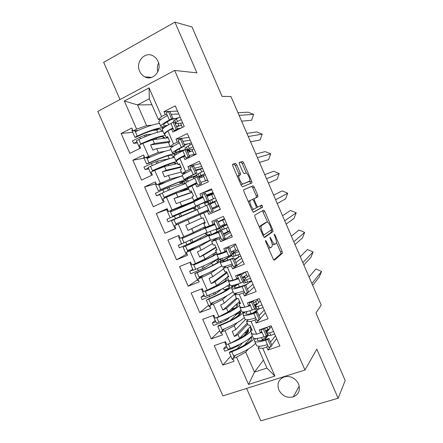 <?xml version="1.0" encoding="UTF-8"?>
<svg xmlns="http://www.w3.org/2000/svg" width="443" height="443" viewBox="0 0 443 443"><rect width="100%" height="100%" fill="white"/><g stroke="black" fill="none" stroke-linecap="round" stroke-linejoin="round"><path stroke-width="0.66" d="M265.529 240.305L265.684 241.695L273.198 259.011L274.372 260.235L282.429 253.174L282.108 251.364L274.959 234.884L274.117 234.109L275.269 237.481C276.31 240.028 276.648 241.933 276.282 243.196L275.352 244.099C274.35 244.481 273.137 243.163 271.709 240.15L269.953 237.094L271.061 240.638C272.124 243.229 272.462 245.178 272.08 246.491L271.099 247.443C270.053 247.853 268.796 246.513 267.334 243.434L265.529 240.305M139.672 71.29C140.824 73.848 142.563 75.714 144.894 76.877C153.029 81.368 162.409 70.398 157.996 61.311C156.922 58.902 155.31 57.103 153.162 55.912C144.861 50.923 135.165 62.153 139.672 71.29M278.846 389.951C282.152 395.937 286.953 398.263 293.255 396.922C298.815 394.436 300.57 390.089 298.527 383.887C295.409 378.15 290.818 375.764 284.744 376.722C278.708 379.036 276.742 383.45 278.846 389.951M292.673 377.724L294.689 378.998M246.624 388.417L260.838 420.85L338.12 398.218L345.197 380.548L315.937 313.024L321.219 305.094L230.958 96.557L222.07 96.375L191.985 26.934L174.913 22.15L103.684 62.302L120.014 99.553M158.594 62.989C157.232 65.808 156.994 68.743 157.869 71.799M236.795 164.885L235.538 163.423L232.686 164.226L232.824 166.031L241.236 185.401L242.498 186.819L252.028 182.926L251.729 181.309L243.733 162.874L242.537 161.457L239.154 162.526L239.447 164.115L242.941 172.166L244.159 173.578L245.743 173.041C247.161 172.321 250.616 179.293 249.736 181.093L243.179 183.884C241.717 184.725 238.09 177.543 239.015 175.627L240.632 174.669L240.333 173.03L236.795 164.885L235.255 165.582L233.998 164.126L232.492 164.552M338.12 398.218L316.806 349.095L304.967 370.021L174.642 70.437L196.925 72.868L174.913 22.15M254.764 215.076L254.958 217.004L263.325 236.274L264.526 237.559L272.949 231.589L272.722 229.723L264.764 211.377L263.624 210.087L254.764 215.076M252.294 210.868L243.905 191.548L243.6 189.842L253.091 185.8L254.265 187.156L257.676 195.031L257.87 196.819L254.149 198.697L254.454 200.386L256.768 205.724L257.953 207.053L261.636 205.098L262.655 207.186L253.523 212.219L252.294 210.868M173.412 146.151L170.217 146.661L168.556 142.851L169.846 141.777L167.559 136.544L166.286 137.651L164.619 133.841L167.875 130.94L171.591 129.09L172.897 132.092L184.244 126.488L175.245 105.844L163.954 111.603L165.267 114.61L161.562 116.487L158.406 119.616L149.297 98.767L137.552 104.913L146.6 125.602L151.783 125.192M188.303 143.792L184.282 144.429M170.156 146.517L156.684 148.649L158.339 152.425L165.217 151.246M186.841 172.355L182.001 173.628L180.34 169.83L181.702 168.921L179.426 163.705L178.08 164.646L176.419 160.842L179.852 158.373L183.59 156.595L184.897 159.585L196.315 154.186L187.345 133.598L175.976 139.146L177.289 142.148L173.556 143.958L170.217 146.661M202.44 168.246L195.468 170.084M181.331 172.089L168.395 175.417L170.046 179.188L182.427 175.821M202.999 197.041L193.752 200.529L192.096 196.742L193.53 196L191.254 190.795L189.842 191.57L188.181 187.777L195.562 184.022L196.864 187.007L208.354 181.813L199.405 161.274L187.97 166.623L189.272 169.614L185.523 171.358L182.001 173.628M213.293 193.154L206.632 195.668M192.472 197.6L180.079 202.113L181.724 205.873L198.614 199.45M203.824 223.577L205.325 223.001L203.055 217.812L201.571 218.421L199.92 214.639L203.714 213.017L209.351 225.936L205.474 227.359L203.824 223.577L205.27 222.879M205.037 222.347L191.73 228.743L193.375 232.492L205.153 226.628M215.519 250.345L217.087 249.935L214.827 244.757L213.271 245.206L211.621 241.429L215.591 240.228L221.218 253.114L217.164 254.116L215.519 250.345L216.893 249.498M216.057 247.582L203.354 255.301L204.987 259.039L216.239 251.995M227.181 277.047L228.821 276.792L226.567 271.637L224.939 271.913L223.294 268.153L227.447 267.373L233.057 280.22L228.821 280.807L227.181 277.047L228.488 276.044M227.054 272.755L214.944 281.792L216.577 285.519L227.292 277.307M238.816 303.671L240.521 303.582L238.273 298.438L236.579 298.56L234.94 294.805L239.264 294.44L244.857 307.254L240.449 307.42L238.816 303.671L240.056 302.519M237.315 298.504L226.506 308.212L228.134 311.933L239.569 301.406M250.417 330.229L252.189 330.306L249.946 325.173L248.185 325.129L246.552 321.385L251.054 321.435L256.635 334.216L252.05 333.972L250.417 330.229L251.591 328.927M247.775 324.187L238.035 334.565L239.657 338.275L250.505 326.447M304.967 370.021L222.89 395.898L97.803 111.387L174.642 70.437M228.134 311.933L218.853 316.756L213.327 304.147L222.657 299.413L224.285 303.134L235.709 293.222M208.581 305.316L199.749 312.575L210.879 308.428L209.611 305.537L213.327 304.147M199.749 312.575L191.143 292.978L202.229 288.692L203.498 291.588L207.202 290.159L201.665 277.523L211.084 272.971L212.718 276.703L223.61 268.873M197.417 279.849L188.175 286.211L199.239 281.875L197.971 278.979L201.665 277.523M188.175 286.211L179.548 266.564L190.562 262.084L191.836 264.992L195.518 263.502L189.969 250.827L199.483 246.458L201.122 250.201L212.546 243.545M186.974 253.894L176.569 259.781L187.572 255.251L186.298 252.349L189.969 250.827M176.569 259.781L167.925 240.078L178.872 235.41L180.146 238.323L183.806 236.767L178.241 224.064L187.854 219.872L189.493 223.626L201.454 218.155M175.788 228.372L164.934 233.278L175.871 228.56L174.592 225.648L178.241 224.064M164.934 233.278L156.268 213.526L167.149 208.664L168.429 211.582L172.067 209.965L166.485 197.229L176.192 193.22L177.837 196.985L191.858 192.173M170.046 179.188L156.678 184.775L155.393 181.851L144.579 186.907L153.272 206.709L164.137 201.798L162.858 198.874L166.485 197.229M160.294 183.092L154.696 170.322L164.497 166.502L166.147 170.273L180.777 166.801M158.339 152.425L144.894 157.896L143.61 154.967L132.861 160.216L141.577 180.068L152.375 174.963L151.091 172.034L154.696 170.322M148.488 156.152L142.879 143.344L152.774 139.711L154.43 143.493L169.663 141.361M146.6 125.602L136.649 129.134L133.083 130.951L131.792 128.01L121.116 133.454L129.854 153.361L140.581 148.062L139.296 145.121L142.879 143.344M136.649 129.134L124.328 101.01L149.069 87.88L161.562 116.487M167.875 130.94L173.556 143.958M179.852 158.373L185.523 171.358M191.797 185.728L197.451 198.68L193.752 200.529M203.714 213.017L207.496 211.372L208.797 214.351L220.359 209.362L211.433 188.884L199.926 194.023L201.227 197.002L197.451 198.68M215.591 240.228L219.401 238.655L220.697 241.623L232.331 236.839L223.427 216.411L211.854 221.35L213.149 224.324L209.351 225.936M227.447 267.373L231.279 265.861L232.569 268.823L244.27 264.238L235.394 243.871L223.748 248.606L225.038 251.569L221.218 253.114M239.264 294.44L243.118 292.995L244.409 295.946L256.176 291.566L247.327 271.254L235.61 275.784L236.9 278.741L233.057 280.22M251.054 321.435L254.93 320.056L256.215 323.002L268.054 318.822L259.227 298.565L247.438 302.89L248.728 305.842L244.857 307.254M248.257 349.067L245.704 352.096L254.465 372.114L266.946 368.078L258.136 347.899L262.81 348.364L266.708 347.052L267.993 349.987L279.898 346.005L271.094 325.799L259.238 329.93L260.523 332.87L256.635 334.216M262.81 348.364L274.909 376.074L248.512 384.452L236.568 357.191L245.704 352.096M230.825 356.056L222.801 365.093L234.065 361.327L232.808 358.453L236.568 357.191M222.801 365.093L214.246 345.601L225.459 341.691L226.722 344.571L230.471 343.275L224.961 330.705L234.197 325.788L235.82 329.503L245.45 319.564M219.717 330.722L211.289 338.867L222.486 334.914L221.223 332.029L224.961 330.705M211.289 338.867L202.711 319.32L213.858 315.228L215.126 318.113L218.853 316.756M167.952 137.441L166.286 137.651M168.096 137.773L152.774 139.711M154.43 143.493L150.565 144.927L152.824 150.094L156.684 148.649M179.675 164.281L178.08 164.646M177.61 163.572L164.497 166.502M166.147 170.273L162.321 171.779L164.574 176.934L168.395 175.417M191.37 191.055L189.842 191.57M188.762 189.1L176.192 193.22M206.837 196.138L213.338 193.253M177.837 196.985L174.044 198.564L176.297 203.702L180.079 202.113M181.724 205.873L172.067 209.965M199.92 214.639L208.941 210.658M212.485 209.096L218.992 206.222L212.463 209.046M208.908 210.591L187.854 219.872M189.493 223.626L185.739 225.277L187.987 230.404L191.73 228.743M193.375 232.492L183.806 236.767M211.621 241.429L217.657 237.985M223.604 234.585L229.806 231.041M210.558 240.211L199.483 246.458M229.707 230.825L227.846 231.6M201.122 250.201L197.406 251.917L199.643 257.034L203.354 255.301M204.987 259.039L195.518 263.502M223.294 268.153L226.323 265.988M234.69 260.013L239.098 256.868M217.978 268.153L211.084 272.971M212.718 276.703L209.035 278.492L211.272 283.598L214.944 281.792M216.577 285.519L207.202 290.159M234.94 294.805L237.022 292.989M245.754 285.375L247.842 283.553M227.026 295.719L222.657 299.413M224.285 303.134L220.642 305L222.868 310.089L226.506 308.212M246.552 321.385L248.169 319.696M255.146 312.393L257.76 309.663M237.42 322.537L234.197 325.788M235.82 329.503L232.215 331.436L234.436 336.508L238.035 334.565M239.657 338.275L230.471 343.275M258.136 347.899L259.465 346.249M264.692 339.764L268.137 335.495M265.064 337.754L265.501 338.762M263.458 360.087L254.465 372.114L248.512 384.452M266.946 368.078L274.909 376.074M151.91 104.747L137.552 104.913L124.328 101.01M175.19 118.58L172.753 118.73M160.975 119.455L158.406 119.616M149.297 98.767L149.069 87.88M242.637 342.749L237.155 348.923M248.562 331.059L247.067 331.585M261.675 331.514L260.523 332.87M276.659 338.574L271.764 345.019M270.435 346.769L267.993 349.987M275.441 335.772L270.512 342.14M267.827 345.612L266.708 347.052M264.543 328.451L267.018 327.593M250.865 337.245L251.48 337.034L244.292 345.274M235.51 355.352L232.808 358.453M237.005 313.998L230.21 320.566M226.506 289.517L226.7 289.966M245.095 277.307L242.642 278.248M218.189 259.975L217.818 260.124M215.935 252.3L215.42 252.51M200.109 229.136L200.568 230.194M167.448 209.351L156.268 213.526M194.333 215.935L194.71 216.782M183.192 182.062L179.947 183.02L179.52 182.04M155.371 183.945L144.579 186.907M194.46 176.353L193.065 176.995M183.502 181.392L179.947 183.02M168.013 155.72L169.315 158.699M150.393 157.021L147.691 157.514M144.075 158.173L132.861 160.216M188.829 149.939L187.057 150.786M173.34 157.337L172.216 157.874M158.943 128.946L156.783 130.032L157.736 132.208M156.783 130.032L152.447 130.447M132.745 132.335L121.116 133.454M178.872 125.413L176.502 126.593M254.293 300.376L252.892 301.749M249.946 304.64L248.728 305.842M265.44 312.819L260.229 318.572M259.161 319.752L256.215 323.002M264.211 310.006L258.972 315.682M256.115 318.777L254.93 320.056M254.171 304.679L256.635 303.776M243.146 312.06L242.094 313.688C237.852 317.387 230.581 321.319 220.287 325.478L217.834 326.425L218.504 325.633L220.952 324.691C229.795 321.12 236.058 317.731 239.746 314.536L240.665 312.996L236.723 316.856M224.451 328.872L221.223 332.029M175.987 123.636L175.35 123.951M138 130.497L133.083 130.951M178.795 113.984L171.159 114.338M166.994 114.527L165.267 114.61M177.549 111.121L163.954 111.603M180.794 128.193L177.35 128.531M173.279 128.93L171.591 129.09M150.869 156.811L144.894 157.896M190.241 140.248L182.926 141.323M178.939 141.904L177.289 142.148M188.995 137.391L175.976 139.146M196.243 154.031L189.1 155.476M185.207 156.268L183.59 156.595M165.366 182.361L156.678 184.775M201.659 166.446L194.665 168.235M190.855 169.209L189.272 169.614M200.413 163.594L187.97 166.623M207.645 180.19L200.823 182.355M197.102 183.529L195.562 184.022M213.443 193.497L206.942 196.382M213.515 198.802L198.22 205.048L207.374 200.834L195.673 206.15L193.779 201.814L168.429 211.582M213.044 192.578L206.372 195.075M202.733 196.437L201.227 197.002M211.804 189.737L199.926 194.023M220.254 209.129L208.797 214.351M219.019 206.288L212.513 209.157M208.969 210.724L207.496 211.372M174.592 225.648L208.897 210.558M212.452 209.018L218.975 206.189M224.402 218.643L218.05 221.849M214.584 223.599L213.149 224.324M231.595 235.15L220.697 241.623M230.36 232.315L224.175 235.897M220.802 237.847L219.401 238.655M196.93 246.408L186.298 252.349M235.731 244.641L229.695 248.551M226.406 250.683L225.038 251.569M242.902 261.104L232.569 268.823M241.673 258.28L235.803 262.561M232.603 264.892L231.279 265.861M203.647 275.081L197.971 278.979M245.129 272.102L241.308 275.186M238.19 277.7L236.9 278.741M254.182 286.992L244.409 295.946M252.959 284.173L247.404 289.157M244.375 291.871L243.118 292.995M213.67 302.187L209.611 305.537M247.244 322.969L234.436 336.508M236.357 298.056L222.868 310.089M226.766 272.096L211.272 283.598M215.891 247.2L199.643 257.034M204.987 222.236L187.987 230.404M191.957 192.4L174.044 198.564M180.993 167.304L162.321 171.779M169.265 142.258L150.565 144.927M268.38 247.908L269.521 248.063L270.767 247.571M272.107 243.993L273.807 244.708L275.048 244.22M273.78 259.98L280.895 253.773L280.58 251.962L276.432 242.404M267.722 222.308L262.4 210.774M264.056 237.409L271.426 232.21L271.077 230.055M263.236 234.004L264.078 234.906L271.509 229.756L270.368 226.185C268.973 223.222 267.76 221.871 266.725 222.137L261.204 225.88C260.827 227.159 261.165 229.081 262.217 231.645L263.236 234.004L262.477 234.314M265.374 222.691L266.725 222.137M259.471 227.397L259.975 226.074L265.191 222.768M243.65 189.754L253.091 185.8M254.149 198.697L256.469 197.334L256.17 195.679L252.759 187.815L251.585 186.464M256.408 207.712L257.926 207.064M253.235 212.186L261.065 207.917L260.34 205.785M250.384 200.413L250.051 200.823C249.088 202.783 252.737 210.126 254.149 209.079L256.381 207.811L256.071 206.089L253.745 200.734L252.543 199.378L248.822 201.083L248.39 201.87M251.746 209.594L252.582 209.738L254.066 209.113M248.822 201.083L252.543 199.378M239.087 175.362L238.788 173.722L235.255 165.582M239.32 175.234L237.852 175.888L237.393 176.552M240.793 184.377L241.623 184.57L243.179 183.884M249.398 181.475L241.623 184.57M246.413 173.185L242.238 163.556L241.036 162.144L239.115 162.681M250.505 183.624L249.78 180.949M254.121 338.386L253.368 339.488C249.304 343.585 242.116 347.677 231.805 351.764L229.341 352.683L229.967 351.786L232.42 350.873C241.28 347.362 247.476 343.84 251.004 340.302L251.812 338.513L251.408 336.735M255.567 343.236L255.207 343.702C251.175 347.86 243.999 351.98 233.688 356.056L234.092 356.98M250.771 331.048L250.085 331.973C245.965 335.949 238.755 339.997 228.45 344.1L228.577 343.934M228.4 343.99L230.332 348.397C240.638 344.3 247.836 340.23 251.923 336.187L252.288 335.733M235.931 340.302C241.712 337.472 245.643 334.969 247.726 332.793L248.567 331.082L248.124 329.038M239.298 344.493L238.268 345.645L232.425 348.53L224.728 351.166L223.649 348.696L226.34 345.833M248.18 332.233L247.249 332.084L243.694 335.999M227.076 347.511L223.649 348.696M248.329 329.98L247.77 330.589M247.427 329.802L247.836 330.738L246.308 332.411M232.425 348.53L232.071 347.722M236.7 346.182L236.54 345.811M238.268 345.645L238.029 345.114M255.323 338.53L255.395 338.817M250.289 326.685L250.948 329.642M234.762 356.211L234.552 355.729M230.332 348.397L227.868 349.317L224.845 342.422L225.371 341.725M229.341 352.683L232.365 359.572L233.168 359.273M225.648 342.118L224.845 342.422M261.813 331.84L261.27 331.99M256.359 345.042L256.569 345.534C257.765 346.714 261.376 346.426 267.411 344.665L265.501 340.285C259.476 342.068 255.877 342.395 254.703 341.26C254.265 340.7 254.504 339.875 255.423 338.784L255.644 338.535M265.501 340.285L267.882 339.554L268.923 338.502L266.548 339.227C261.331 340.778 258.214 341.06 257.195 340.08L257.472 338.391M311.894 283.548L321.518 271.454L319.298 276.875L312.669 285.331M321.518 271.454L315.87 268.945L309.076 277.025M266.836 335.65L270.795 335.384L274.688 334.055M271.404 326.508L266.359 332.627M266.542 333.042L269.687 332.843L273.58 331.502M269.687 332.843L270.795 335.384M267.428 332.737L268.53 335.262M251.347 332.366L251.369 333.623C251.84 334.155 253.019 334.321 254.919 334.127M259.664 333.169L262.084 332.46L260.921 329.791L263.297 329.044L264.161 328.213M269.51 328.806L267.782 329.348L266.88 327.266M267.782 329.348L265.617 330.915M269.948 328.274L269.161 326.474M264.51 328.385L265.307 327.814M261.669 329.083L260.921 329.791M264.399 328.13L267.422 335.069L266.376 336.11L264 336.846C257.981 338.646 254.393 339 253.235 337.904L253.036 337.439M261.425 340.468L268.38 335.312M265.927 331.641L269.017 329.404M266.376 336.11L263.297 329.044M267.411 344.665L268.574 347.329L270.961 346.609L267.882 339.554M270.961 346.609L271.991 345.529L268.923 338.502M244.32 317.493L243.938 317.908C239.724 321.673 232.47 325.633 222.17 329.78L222.58 330.705M239.541 305.343L238.799 306.152C234.502 309.735 227.209 313.616 216.92 317.797L217.375 317.293M216.793 317.504L218.809 322.1C229.097 317.93 236.379 314.021 240.649 310.377L241.036 309.973M220.874 315.704C228.35 312.415 233.544 309.519 236.457 307.01L237.404 305.543L237.105 303.671M229.684 317.254L226.966 319.835L221.09 322.665L213.443 325.428L212.352 322.953L215.187 320.383M236.174 304.529L231.235 309.364M215.769 321.712L212.352 322.953M221.09 322.665L220.542 321.413M225.415 320.4L225.016 319.492M226.966 319.835L226.511 318.799M239.403 311.435L240.56 312.42M237.138 306.263L236.352 304.463M240.61 312.692L235.737 314.458L234.94 314.392M245.184 311.883L244.735 312.393M239.58 301.439L239.597 302.946M240.665 312.996L240.261 310.731M223.283 330.018L223.034 329.442M218.809 322.1L216.356 323.052L213.321 316.136L213.958 315.449M217.834 326.425L220.858 333.33L221.661 333.025M214.119 315.826L213.321 316.136M231.85 285.53L231.955 286.328L230.792 287.817C226.367 291.117 219.014 294.888 208.736 299.119L206.288 300.094L209.445 298.444C218.277 294.805 224.612 291.56 228.455 288.709L229.485 287.413L229.28 285.375L230.133 285.021M233.046 291.688L232.641 292.053C228.245 295.42 220.907 299.213 210.63 303.433L211.034 304.363M228.283 279.566L227.492 280.264C223.012 283.448 215.636 287.164 205.364 291.422L206.089 290.774C214.916 287.119 221.273 283.913 225.16 281.161L226.218 279.937L226.102 278.215M205.153 290.946L207.252 295.736C217.53 291.494 224.889 287.745 229.341 284.5L229.751 284.151M244.087 276.465L244.403 276.764L244.741 276.487M244.403 276.764L242.343 277.556M226.14 278.808L224.507 279.444M221.683 289.135L215.636 293.964L202.124 299.623L201.033 297.137L204.001 294.872M213.626 287.501L215.547 286.028M226.207 280.048L223.206 282.49M204.428 295.846L201.033 297.137M209.733 296.732L208.985 295.032M214.096 294.551L213.46 293.105M215.636 293.964L214.966 292.424M227.497 285.807L229.468 287.562M229.28 285.358L228.787 284.921M222.713 288.592L224.164 289.866L229.264 287.922M228.306 288.83L225.066 290.06L224.164 289.866M229.014 284.755L229.28 285.364M211.776 303.754L211.483 303.09M207.252 295.736L204.81 296.716L201.77 289.783L202.445 289.196M206.288 300.094L209.329 307.021L210.126 306.706M202.562 289.462L201.77 289.783M220.752 260.683L219.462 261.885C214.855 264.787 207.418 268.392 197.157 272.7L194.721 273.702L195.485 273.126L197.916 272.129C206.731 268.425 213.138 265.318 217.136 262.81L218.277 261.763L218.349 260.351L220.764 259.349L221.057 261.376M221.744 265.817L221.317 266.127C216.738 269.095 209.317 272.727 199.051 277.025L199.461 277.955M216.992 253.728L216.151 254.31C211.488 257.09 204.029 260.65 193.774 264.98L194.549 264.438C203.359 260.717 209.788 257.654 213.831 255.246L215.005 254.271L215.154 253.042L216.273 252.073M193.486 264.321L195.673 269.305C205.929 264.986 213.376 261.403 218.006 258.557L218.443 258.258M217.956 259.448L217.352 259.692M232.348 251.353L233.682 252.643M213.454 255.484L213.376 253.789M217.928 262.223L215.902 260.351L204.284 268.021L190.778 273.752L189.687 271.26L192.788 269.289M193.059 269.909L189.687 271.26M198.342 270.739L197.395 268.585M202.744 268.635L201.875 266.647M204.284 268.021L203.387 265.972M218.333 260.6L216.882 259.255M211.294 263.397L213.166 265.097M228.123 257.322L227.741 256.447M221.528 261.049L220.764 259.349M217.663 258.778L218.349 260.34M200.236 277.423L199.909 276.67M195.673 269.305L193.231 270.313L190.185 263.358L190.911 262.871M194.721 273.702L197.761 280.646L198.558 280.319M194.549 264.438L194.344 263.978M190.977 263.031L190.185 263.358M209.522 234.973L183.12 247.233L205.79 236.85L207.042 236.053L207.385 235.266L209.794 234.236L209.661 235.294M210.414 239.879L209.96 240.139C205.198 242.703 197.694 246.17 187.45 250.539L187.854 251.474M206.554 226.96L204.782 228.289L182.156 238.467L202.479 229.264L205.419 227.226M181.785 237.625L184.055 242.803L207.102 232.304M220.01 228.295L219.191 228.738L218.942 228.156M206.2 236.623L205.054 235.532L192.893 242.016L179.404 247.82L178.307 245.322L181.541 243.644M192.589 239.098L178.307 245.322M219.191 228.738L216.195 229.995M206.815 233.954L205.945 234.413M186.918 244.674L185.822 242.16M191.37 242.653L190.274 240.15M192.893 242.016L191.797 239.508M207.224 235.637L204.904 233.422M205.596 234.087L205.236 233.262M199.987 238.234L201.028 239.209M216.932 231.678L215.935 229.402M210.159 235.017L209.794 234.236M206.283 232.736L207.39 235.261M188.668 251.026L188.297 250.179M184.055 242.803L181.63 243.838L178.573 236.867L179.337 236.479M183.12 247.233L186.171 254.199L186.963 253.867M182.976 238.035L182.638 237.265M179.36 236.529L178.573 236.867M175.334 227.342L174.548 227.68L171.485 220.703L197.19 209.617M208.553 209.766L206.615 205.325L208.897 204.323L212.014 211.477L209.727 212.463L208.553 209.766L175.81 223.992L176.22 224.928M193.868 202.019L170.505 211.887L170.095 210.946M170.505 211.887L172.41 216.234L196.819 205.884L197.39 205.834L198.697 208.836M172.41 216.234L194.333 206.964L194.992 206.887L196.338 209.971M208.465 201.82L204.622 203.475M208.598 204.456L207.601 202.169M211.477 203.481L210.198 203.846M192.777 208.398L192.76 207.562M188.851 213.166L194.178 210.652L167.997 221.816L166.9 219.313L180.384 213.432L193.131 208.254L195.717 210.237M167.997 221.816L188.812 213.127M211.361 203.359L210.203 203.869M196.327 209.943L195.701 210.215M195.291 207.573L193.547 208.271M196.304 209.888L195.645 210.159M175.472 218.543L174.37 216.023M179.963 216.605L178.867 214.096M181.48 215.94L180.384 213.432M194.765 209.295L194.2 208.005M205.618 205.762L204.267 202.667M177.067 224.557L176.663 223.621M194.992 206.887L197.39 205.834M171.352 211.51L170.959 210.613M167.714 209.96L166.928 210.309L169.99 217.297M250.151 305.105L249.171 305.404M244.957 318.943L245.129 319.342C246.197 320.239 249.719 319.735 255.705 317.83L253.784 313.434C247.814 315.366 244.303 315.903 243.251 315.056C242.869 314.624 243.163 313.921 244.137 312.946L245.405 311.844M253.784 313.434L256.148 312.653L257.233 311.7L254.88 312.481C249.714 314.159 246.673 314.624 245.76 313.893L247.172 311.479M302.862 262.671L313.09 251.956L310.892 257.427L303.848 264.958M313.09 251.956L307.459 249.481L300.249 256.63M255.118 308.788L255.45 309.541L257.062 308.959L259.244 308.893L263.12 307.492M260.279 300.985L254.93 306.418M255.074 306.744L258.131 306.34L262.001 304.939M258.131 306.34L259.244 308.893M255.954 306.429L257.062 308.959M239.995 306.373L239.907 307.398C240.427 307.885 241.989 307.841 244.597 307.265M245.25 307.11L250.361 305.592L249.199 302.918L251.552 302.109L252.654 301.201L250.306 302.004L249.199 302.918M257.261 304.053L256.824 304.203L255.655 301.528M256.824 304.203L254.603 305.664M258.734 302.552L257.239 299.296M253.429 302.979L257.643 300.227M252.654 301.201L255.733 308.262L254.642 309.197L252.283 309.989C246.319 311.938 242.819 312.503 241.784 311.689L241.623 311.324M252.41 313.245L258.889 308.904M254.852 306.24L255.578 305.759M254.642 309.197L251.552 302.109M255.705 317.83L256.868 320.499L259.233 319.73L256.148 312.653M259.233 319.73L260.307 318.75L257.233 311.7M238.456 278.298L235.709 279.201M233.522 292.779L233.655 293.078C234.602 293.692 238.035 292.973 243.96 290.918L242.039 286.516C236.125 288.592 232.702 289.351 231.778 288.781C231.445 288.482 231.8 287.9 232.824 287.047L237.033 284.251M242.039 286.516L244.381 285.68L245.516 284.827L243.179 285.663C238.063 287.468 235.095 288.122 234.292 287.634L235.172 286.156L239.07 283.575M293.809 241.751L304.646 232.414L302.469 237.941L295.01 244.542M304.646 232.414L299.031 229.983L291.4 236.197M243.368 281.848L243.96 283.199L251.513 280.868M249.132 275.396L243.473 280.142M243.578 280.386L246.546 279.771L250.395 278.304M246.546 279.771L247.665 282.329M244.453 280.048L245.56 282.59M228.605 280.308L228.422 281.106C229.313 281.587 232.708 280.773 238.605 278.653L237.437 275.967L240.926 274.3L237.437 275.967M245.566 278.387L244.597 276.161M247.499 276.77L245.35 272.019M245.566 284.943L251.652 281.178M242.321 277.506L246.629 274.959M240.926 274.3L244.01 281.377L240.532 283.06C234.624 285.154 231.213 285.94 230.299 285.408L230.183 285.137M242.869 282.213L239.774 275.109M243.96 290.918L245.129 293.598L247.476 292.773L244.381 285.68M247.476 292.773L248.601 291.898L245.516 284.827M226.727 251.425C222.43 253.053 219.999 253.784 219.435 253.612L219.379 253.568M222.065 266.548L222.148 266.747C222.973 267.079 226.318 266.143 232.187 263.939L230.26 259.526C224.402 261.752 221.068 262.721 220.265 262.439C219.994 262.267 220.398 261.813 221.483 261.077L231.805 255.34M230.26 259.526L232.586 258.634L233.766 257.887L231.451 258.778C226.379 260.705 223.494 261.547 222.79 261.304L223.815 260.146L231.927 255.617M284.733 220.791L296.19 212.839L294.03 218.421L286.156 224.08M296.19 212.839L290.58 210.447L282.54 215.724M231.589 254.841L232.437 256.785L239.879 254.166M237.952 249.747L231.982 253.8M232.049 253.95L238.76 251.596M234.934 253.13L236.053 255.694M232.918 253.601L234.031 256.148M217.325 254.077L216.904 254.742C217.674 254.941 220.974 253.905 226.822 251.641L225.648 248.949L229.164 247.332L225.648 248.949M234.192 252.3L233.511 250.732M236.23 250.915L233.926 245.81M234.436 259.426L240.665 255.965M231.185 251.973L235.593 249.625M229.164 247.332L232.254 254.426L228.749 256.06C222.895 258.302 219.578 259.305 218.792 259.055L218.715 258.884M231.069 255.157L227.962 248.036M232.187 263.939L233.361 266.625L235.687 265.745L232.586 258.634M235.687 265.745L236.855 264.975L233.766 257.887M214.971 224.479L207.894 227.198L214.683 223.815M214.645 223.732L205.358 228.311L215.005 224.557L213.825 221.86L217.369 220.293L213.825 221.86M210.575 240.25L220.387 236.889L218.454 232.459L208.731 236.03L220.697 229.867M218.454 232.459L221.982 230.875L211.261 234.912L220.752 229.995M262.322 205.762L260.656 205.618M275.64 199.787L287.712 193.226L285.574 198.863L277.285 203.581M287.712 193.226L282.119 190.872L273.658 195.208M219.778 227.757L220.885 230.305L228.217 227.397M226.75 224.031L220.464 227.386L217.369 220.293M219.85 227.719L227.093 224.822M223.289 226.417L224.413 228.992M221.356 227.087L222.469 229.64M218.194 222.181L224.629 219.169M218.155 222.093L224.573 219.041M222.79 226.146L222.397 225.243M224.933 225L222.707 220.077M223.278 233.843L229.651 230.692M220.021 226.367L224.523 224.23M220.47 227.403L207.219 232.564M219.235 228.034L216.123 220.891M220.387 236.889L221.561 239.58L223.865 238.65L220.752 231.517M223.865 238.65L225.083 237.98L221.982 230.875M195.673 206.15L211.3 199.787M266.531 178.739L279.223 173.573L277.102 179.265L268.392 183.042M279.223 173.573L273.641 171.258L264.759 174.647M216.599 200.734L209.306 203.752L216.522 200.557M209.306 203.752L208.193 201.194L215.392 197.977M211.616 199.638L212.74 202.218M209.766 200.502L210.879 203.06M193.779 201.814L203.154 197.401L201.975 194.698L205.541 193.176L208.653 200.314M206.992 196.504L213.576 193.807M212.684 202.966L212.457 202.445M210.264 204.001L214.916 202.014L214.7 201.521M212.092 208.199L218.609 205.358M208.897 204.323L210.17 203.791L213.277 210.912L212.014 211.477M206.615 205.325L197.168 209.567M213.493 198.746L211.272 199.727M207.374 200.834L204.251 193.674M188.519 187.588L187.162 187.959C182.029 189.715 174.359 192.849 164.148 197.373L165.045 197.113C173.817 193.226 180.428 190.518 184.881 189L188.596 188.718M163.677 200.745L162.891 201.1L159.823 194.1L162.238 193.015C172.443 188.48 180.129 185.368 185.296 183.684L185.794 183.535M182.466 175.915L181.957 176.048C176.74 177.615 169.032 180.678 158.827 185.235L158.417 184.294M158.827 185.235L160.737 189.593C170.943 185.052 178.64 181.962 183.828 180.329L185.523 180.035L186.365 180.594L186.979 182.007M160.737 189.593L158.328 190.684L161.651 189.366C170.422 185.462 177.05 182.798 181.547 181.375L183.037 181.115L183.967 181.669L184.903 183.806M197.069 175.694L193.259 177.444M183.983 181.702L182.378 182.438L182.389 183.291M199.859 176.497L199.876 177.023L198.652 177.383M159.879 194.228L156.567 195.745L155.465 193.237L162.886 189.82L168.933 187.284L182.228 183.308L183.673 184.216M156.567 195.745L160.061 194.643M184.748 183.441L183.618 183.784M183.79 184.177L183.302 183.834M163.949 192.245L162.886 189.82M168.44 190.291L167.426 187.976M169.968 189.637L168.933 187.284M188.253 188.823L188.397 189.155L187.533 189.438L186.204 188.652M180.34 190.662L181.115 191.426L186.52 188.973M188.724 189.011L188.397 189.155M193.757 178.579L193.021 176.884M164.48 198.137L162.238 193.015M165.328 197.755L165.045 197.113M183.972 181.674L186.365 180.594M162.891 201.1L163.722 200.845M159.674 184.853L159.319 184.044M156.041 183.324L155.255 183.679L158.328 190.684M196.958 175.439L185.811 179.415L184.072 179.592C184.487 178.978 187.533 177.322 193.22 174.625L195.474 173.562L196.808 173.147L194.555 174.204C189.632 176.535 186.99 177.97 186.63 178.507L188.103 178.363L196.875 175.245M189.881 186.813L187.461 187.345L196.686 182.571L197.866 185.274L200.131 184.233L197.002 177.062L198.326 176.63L201.443 183.773L197.866 185.274M196.742 182.71L190.014 186.254L191.11 186.121M257.405 157.653L270.712 153.887L268.613 159.63L259.487 162.459M270.712 153.887L265.147 151.606L255.844 154.053M205.336 174.896L198.447 176.912M198.403 176.807L204.793 173.65M197.584 176.873L196.576 174.57L203.664 171.059M199.909 172.787L201.033 175.373M198.143 173.85L199.261 176.414M182.239 175.389L182.173 175.245C182.566 174.581 185.6 172.892 191.276 170.167L190.091 167.46L193.685 165.992L196.808 173.147M195.767 170.765L202.495 168.379M201.515 177.355L201 176.164M207.64 180.185L206.46 180.567M199.045 178.28L203.797 176.502L203.348 175.478M203.204 181.602L207.546 179.958M196.686 182.571L194.743 178.119C189.05 180.794 185.988 182.422 185.562 183.003L185.611 183.12M194.743 178.119L197.002 177.062M195.474 173.562L192.345 166.385M200.131 184.233L201.443 183.773M176.746 161.601L175.721 161.773C170.4 163.113 162.642 166.086 152.447 170.682L153.394 170.533C162.155 166.579 168.838 164.021 173.451 162.847L175.018 162.764L176.369 163.849M151.988 174.082L151.207 174.442L148.128 167.426L150.537 166.313C160.726 161.706 168.495 158.76 173.85 157.481L174.37 157.387M171.037 149.751L170.505 149.828C165.101 150.985 157.304 153.882 147.115 158.511L146.705 157.57M147.115 158.511L149.031 162.886C159.22 158.267 167.005 155.343 172.377 154.12L174.204 154.12L175.173 155.144M149.031 162.886L146.627 164.004L149.994 162.764C158.749 158.793 165.455 156.274 170.112 155.205L171.712 155.2L172.931 156.396L173.44 157.57M189.748 150.36L187.317 151.395M189.327 150.437L189.355 151.988M148.394 168.035L145.105 169.608L143.997 167.094L151.373 163.55L157.459 161.069L169.758 158.611M145.105 169.608L148.737 168.811M167.537 164.691L168.202 164.547M152.242 165.532L151.373 163.55M156.739 163.567L155.958 161.789M158.267 162.924L157.459 161.069M174.282 162.703L175.572 164.032M168.135 164.475L169.11 165.472M181.863 151.329L181.741 151.035M152.708 171.269L150.537 166.313M153.544 170.871L153.394 170.533M172.931 156.396L174.514 155.659M151.207 174.442L152.082 174.293M147.956 158.123L147.641 157.398M144.329 156.612L143.549 156.983L146.627 164.004M183.679 150.421L174.348 153.173C173.041 153.411 172.405 153.344 172.443 152.968C172.726 152.06 175.683 150.183 181.309 147.336L183.546 146.218L184.925 145.908L182.693 147.021C177.826 149.479 175.262 151.107 175.007 151.899L176.624 152.076L185.606 149.418M184.908 155.576L179.969 158.317M248.257 136.516L262.19 134.157L260.107 139.955L250.561 141.838M262.19 134.157L256.635 131.92L246.912 133.409M194.051 148.986L186.841 150.299M186.758 150.105L193.037 146.666M185.678 149.584L184.936 147.873L191.908 144.069M188.17 145.863L189.299 148.455M186.486 147.126L187.611 149.695M170.644 148.854L170.538 148.61C170.799 147.652 173.745 145.741 179.36 142.867L178.175 140.154L181.796 138.737L184.925 145.908M184.515 144.961L191.387 142.884M190.324 151.678L189.51 149.812M187.799 152.492L192.65 150.93L191.969 149.369M176.491 161.014L175.838 160.743C176.159 159.917 179.144 158.107 184.786 155.305L185.971 158.018L188.214 156.916L185.08 149.728L186.453 149.402L189.576 156.567L185.971 158.018M184.786 155.305L182.837 150.836C177.206 153.666 174.237 155.515 173.933 156.385L174.027 156.6M182.837 150.836L185.08 149.728M183.546 146.218L180.406 139.019M188.214 156.916L189.576 156.567M165.328 135.458L164.248 135.514C158.744 136.444 150.902 139.252 140.724 143.925L141.721 143.881C150.465 139.866 157.221 137.446 161.988 136.632L163.672 136.798L164.857 138.183M140.27 147.353L139.49 147.724L136.405 140.686L138.803 139.545C148.975 134.855 156.833 132.08 162.371 131.217L162.919 131.172M159.574 123.514L159.015 123.542C153.428 124.284 145.542 127.014 135.375 131.721L134.96 130.779M135.375 131.721L137.297 136.106C147.469 131.41 155.338 128.653 160.898 127.844L163.096 128.453M137.297 136.106L134.905 137.252L135.923 137.241L138.31 136.095C147.048 132.058 153.826 129.683 158.644 128.968L160.355 129.212L161.95 131.266M136.881 141.771L133.609 143.405L132.501 140.885L139.833 137.208L145.952 134.788L151.678 134.168M133.609 143.405L137.385 142.912M146.533 141.721L147.724 141.566M156.883 139.191L156.03 138.305L156.977 137.834M140.509 138.748L139.833 137.208M145.005 136.771L144.462 135.53M146.544 136.134L145.952 134.788M162.299 136.599L163.91 138.299M168.019 137.596L167.626 137.485M161.856 131.056L162.692 130.657M140.902 144.329L138.803 139.545M139.49 147.724L140.409 147.669M136.217 131.322L135.935 130.685M132.595 129.838L131.815 130.209L134.905 137.252M166.003 126.294L162.852 126.864C161.496 126.975 160.803 126.781 160.776 126.272C160.936 125.07 163.799 122.971 169.37 119.975L171.591 118.802L173.014 118.591L170.804 119.765C165.981 122.357 163.5 124.173 163.356 125.219L165.123 125.729L167.648 125.286M173.036 128.376L171.784 129.074M239.087 115.335L253.651 114.394L251.585 120.247L241.612 121.172M253.651 114.394L248.102 112.195L237.957 112.727M182.732 123.016L175.206 123.619M175.085 123.331L177.538 121.471L181.248 119.616M173.745 122.224L173.257 121.105L176.403 118.874L180.113 117.013M176.403 118.874L177.538 121.471M174.802 120.33L175.926 122.91M159.02 122.251L158.871 121.903C159.004 120.657 161.856 118.519 167.415 115.496L166.23 112.771L168.44 111.581L169.879 111.403L173.014 118.591M170.97 119.676L178.878 117.633M179.099 125.939L177.992 123.398M176.408 123.519L175.295 123.818M176.524 126.643L181.475 125.286L180.561 123.193M164.946 134.578L164.181 134.068C164.381 132.95 167.271 130.918 172.859 127.961L174.044 130.679L176.27 129.528L173.124 122.318L174.542 122.096L177.676 129.284L174.044 130.679M172.859 127.961L170.904 123.486C165.328 126.465 162.448 128.536 162.276 129.699L162.415 130.015M170.904 123.486L173.124 122.318M171.591 118.802L168.44 111.581M176.27 129.528L177.676 129.284M266.57 243.739L267.334 243.434M270.036 238.262L270.762 237.969M270.978 240.444L271.709 240.15M274.267 235.161L274.959 234.884M280.58 251.962L282.108 251.364M280.823 253.878L282.357 253.285M265.601 241.501L266.359 241.197M263.253 212.014L264.764 211.377M271.205 230.338L272.722 229.723M271.426 232.21L272.949 231.589M262.932 235.366L264.022 234.928M259.975 226.074L261.542 225.432M261.453 231.955L262.217 231.645M252.759 187.815L254.265 187.156M256.17 195.679L257.676 195.031M256.359 197.467L257.87 196.819M252.731 199.212L254.265 198.553M253.728 200.696L254.454 200.386M256.043 206.028L256.768 205.724M261.065 207.917L262.583 207.28M238.788 173.722L240.333 173.03M241.036 162.144L242.537 161.457M242.238 163.556L243.733 162.874M250.223 181.968L251.729 181.309M233.998 164.126L235.538 163.423M254.742 338.496L255.068 339.238M244.436 333.07L247.249 332.084M250.301 326.923L251.314 329.238M231.805 351.764L233.688 356.056M264 336.846L262.084 332.46M262.466 339.659L261.547 337.549M243.196 312.06L243.761 313.351M230.903 309.485L235.538 307.785M235.36 314.142L240.416 312.309M239.419 302.004L239.763 302.79M243.805 312.044L244.182 312.908M220.287 325.478L222.17 329.78M231.955 286.328L232.425 287.396M232.204 285.486L232.868 287.009M233.649 285.198L234.054 286.128M208.736 299.119L210.63 303.433M221.971 258.463L222.763 260.268M197.157 272.7L199.051 277.025M206.626 226.932L206.837 227.414M207.983 226.434L208.132 226.777M210.264 231.661L211.438 234.353M185.545 246.208L187.45 250.539M197.296 205.574L198.719 208.825M198.636 205.026L200.037 208.232M173.905 219.645L175.81 223.992M252.283 309.989L250.361 305.592M251.092 313.6L249.852 310.759M249.846 282.335L249.536 281.615M240.532 283.06L238.605 278.653M239.441 286.903L238.212 284.09M238.816 257.023L237.913 254.952M224.341 252.305L224.175 251.917M228.749 256.06L226.822 251.641M227.757 260.13L226.954 258.297M227.752 231.645L226.257 228.217M212.618 225.443L212.374 224.889M216.937 228.987L215.005 224.557M216.04 233.289L215.669 232.442M216.666 206.205L214.849 202.041M213.426 198.774L211.61 194.604M202.905 203.193L202.783 202.916M205.092 201.842L203.154 197.401M185.312 179.553L185.523 180.035M187.018 189.676L187.533 189.438M185.866 179.398L186.996 181.995M187.251 178.966L188.269 181.298M205.546 180.7L203.73 176.53M201.731 171.945L200.48 169.071M191.559 177.194L191.005 175.926M193.22 174.625L191.276 170.167M194.704 184.41L194.444 183.806M173.828 153.256L174.204 154.12M174.404 153.162L175.245 155.094M175.843 152.835L176.475 154.286M194.112 154.463L192.583 150.947M189.986 144.994L189.322 143.477M180.179 151.135L179.188 148.859M181.309 147.336L179.36 142.867M162.31 126.892L162.852 128.138M162.913 126.859L163.467 128.121M164.403 126.643L164.646 127.207M182.333 127.434L181.403 125.308M168.65 124.71L167.343 121.725M169.37 119.975L167.415 115.496M151.661 77.403L144.894 76.877M299.235 386.119L293.255 396.922M280.895 253.773L282.429 253.174M271.515 232.088L273.038 231.473M259.637 226.528L261.204 225.88M256.469 197.334L257.981 196.686M261.143 207.828L262.655 207.186M248.484 201.493L250.051 200.823M239.608 175.129L240.632 174.669M237.459 176.325L239.015 175.627M250.522 183.585L252.028 182.926M253.235 337.904L251.369 333.623M256.569 345.534L254.703 341.26M241.784 311.689L239.907 307.398M245.129 319.342L243.251 315.056M230.299 285.408L228.422 281.106M233.655 293.078L231.778 288.781M218.792 259.055L216.904 254.742M222.148 266.747L220.265 262.439M261.403 205.22L262.029 205.314M207.246 232.636L205.358 228.311M210.619 240.35L208.731 236.03M199.057 213.886L197.163 209.55M184.072 179.592L182.173 175.245M187.461 187.345L185.562 183.003M172.443 152.968L170.538 148.61M175.838 160.743L173.933 156.385M160.776 126.272L158.871 121.903M164.181 134.068L162.276 129.699"/></g></svg>
